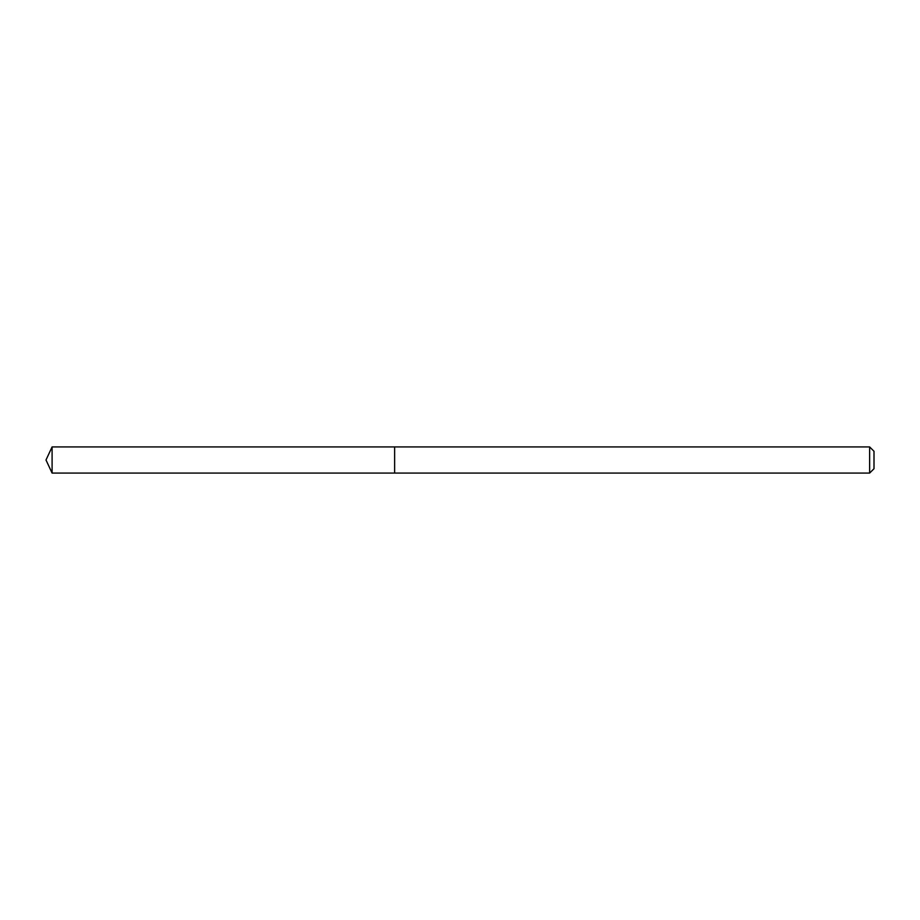 <?xml version="1.0" encoding="UTF-8"?>
<svg xmlns="http://www.w3.org/2000/svg" width="920" height="920" viewBox="0 0 920 920"><rect width="100%" height="100%" fill="white"/><g stroke="black" fill="none" stroke-linecap="round" stroke-linejoin="round"><path stroke-width="1.38" d="M869.641 473.075L869.641 446.924L874 451.283L874 468.717L869.641 473.075L394.634 473.075L394.634 446.924L52.095 446.924L52.095 473.075L46 460L52.095 446.924M869.641 446.924L394.634 446.924L394.634 473.075L52.095 473.075"/></g></svg>
